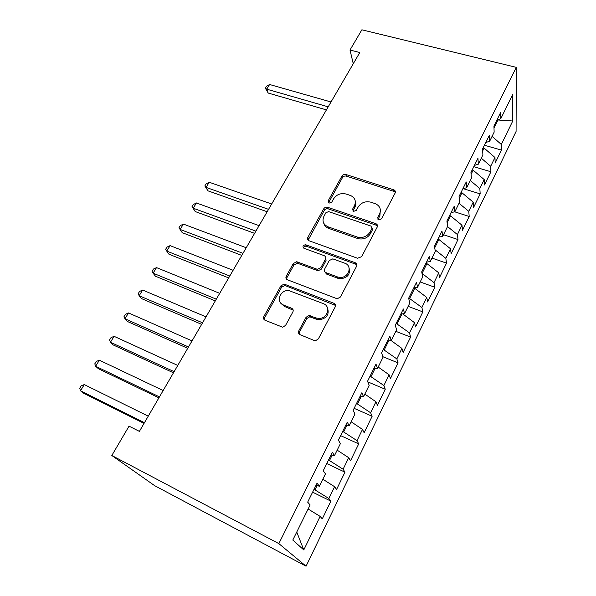<?xml version="1.0" encoding="UTF-8"?>
<svg xmlns="http://www.w3.org/2000/svg" width="596" height="596" viewBox="0 0 596 596"><rect width="100%" height="100%" fill="white"/><g stroke="black" fill="none" stroke-linecap="round" stroke-linejoin="round"><path stroke-width="0.89" d="M378.721 219.917L381.544 218.844L395.126 193.037C395.684 191.741 395.349 190.713 394.127 189.96L345.859 174.486C344.212 174.129 342.916 174.621 341.985 175.976L328.135 200.882L329.029 203.161L331.778 202.111L333.589 198.848C336.628 194.423 340.808 192.821 346.142 194.043L350.761 195.6C355.127 197.887 356.341 201.292 354.404 205.799L352.608 209.114L353.502 211.416L356.348 210.373L358.136 207.05C361.169 202.558 365.415 200.934 370.868 202.193L375.681 203.817C380.121 206.179 381.388 209.636 379.488 214.188L377.708 217.555L378.721 219.917M298.79 330.847C298.075 332.553 298.514 333.834 300.093 334.691L314.129 340.465L315.597 340.689L318.376 338.871L335.168 306.97C335.846 305.286 335.384 304.042 333.782 303.222L284.173 284.091L280.917 285.819L263.849 316.521C263.119 318.19 263.514 319.434 265.034 320.253L282.653 327.204L285.551 325.416L292.867 311.969C293.582 310.3 293.157 309.056 291.608 308.244L283.487 305.003C275.449 302.194 280.187 289.537 288.814 290.55L323.293 303.617C331.234 306.247 327.636 318.733 318.927 318.458L315.709 317.877L309.1 315.478L306.083 317.266L298.79 330.847L299.468 332.128L299.17 334.065M111.81 455.493L278.839 543.612L306.068 566.2L154.662 485.673L111.81 455.493L129.041 426.155L139.397 431.385L359.798 52.515L350.001 50.019L353.272 63.735M350.001 50.019L361.876 29.8L516.285 67.355L278.839 543.612M357.525 258.239L361.63 256.69L377.223 227.046C377.849 225.504 377.38 224.372 375.815 223.656L327.666 207.296C326.005 206.909 324.693 207.408 323.732 208.801L307.841 237.379C307.171 238.929 307.588 240.061 309.1 240.784L357.525 258.239M356.579 266.278L340.405 297.017L337.194 298.797L287.466 279.8C285.946 279.032 285.544 277.84 286.244 276.239L293.344 263.469L296.801 261.786L317.415 269.355L320.857 267.656L325.468 259.156C326.131 257.569 325.699 256.399 324.149 255.654L303.99 248.286C302.269 246.453 302.82 245.269 305.644 244.74L355.164 262.709C356.758 263.469 357.228 264.661 356.579 266.278M306.068 566.2L516.084 131.455L516.285 67.355M484.406 145.245L501.445 150.088L501.325 144.456L512.761 120.988L512.702 94.563L500.767 118.731L500.633 112.488L493.935 126.009L494.136 132.163L489.674 141.215L489.42 135.128L482.574 148.955L482.894 154.945L478.327 164.198L477.955 158.275L470.952 172.423L471.391 178.241L466.72 187.703L466.228 181.959L459.062 196.427L459.635 202.059L454.86 211.744L454.234 206.186L446.903 220.989L447.603 226.435L442.716 236.336L441.956 230.98L434.447 246.133L435.296 251.37L430.29 261.51L429.388 256.355L421.707 271.873L422.698 276.894L417.572 287.272L416.522 282.34L408.647 298.231L409.802 303.021L404.55 313.652L403.343 308.952L395.282 325.23L396.586 329.782L391.214 340.674L389.844 336.219L381.582 352.899L383.057 357.198L377.551 368.35L376.001 364.156L367.538 381.254L369.192 385.292L363.545 396.72L361.824 392.794L353.137 410.331L354.978 414.078L349.196 425.797L347.274 422.162L338.372 440.146L340.405 443.603L334.475 455.62L332.359 452.29L323.226 470.743L325.461 473.88L319.374 486.209L317.05 483.2L307.678 502.137L310.129 504.946L292.792 540.058L303.781 549.929L296.756 532.034M501.445 150.088L495.157 163.028L494.971 157.493L490.694 166.269L481.292 158.193M473.798 166.679L490.918 171.752L490.694 166.269M490.918 171.752L484.503 184.969L484.213 179.582L479.84 188.545L470.281 180.499M463.271 188.656L480.175 193.871L479.84 188.545M480.175 193.871L473.619 207.371L473.217 202.148L468.754 211.304L459.032 203.288M454.644 211.796L469.201 216.467L468.754 211.304M469.201 216.467L462.496 230.257L461.982 225.199L457.423 234.563L447.536 226.577M443.513 234.72L457.981 239.547L457.423 234.563M457.981 239.547L451.142 253.635L450.509 248.763L445.845 258.336L435.043 249.791M431.981 258.083L446.523 263.134L445.845 258.336M446.523 263.134L439.528 277.535L438.768 272.849L434.007 282.638L422.005 273.385M420.195 281.96L434.812 287.242L434.007 282.638M434.812 287.242L427.66 301.963L426.773 297.478L421.901 307.484L408.789 297.948M408.148 306.374L422.84 311.887L421.901 307.484M422.84 311.887L415.524 326.943L414.503 322.667L409.512 332.903L396.184 323.405M395.826 331.331L410.592 337.09L409.512 332.903M410.592 337.09L403.112 352.489L401.95 348.429L396.847 358.904L383.288 349.45M382.893 356.713L398.068 362.875L396.847 358.904M398.068 362.875L390.417 378.624L389.106 374.795L383.884 385.515L370.086 376.106M367.799 381.894L385.254 389.248L383.884 385.515M385.254 389.248L377.424 405.369L375.957 401.786L370.608 412.76L356.572 403.403M354.121 408.349L372.142 416.246L370.608 412.76M372.142 416.246L364.126 432.748L362.495 429.411L357.019 440.653L342.73 431.355M340.607 435.631L358.717 443.878L357.019 440.653M358.717 443.878L350.508 460.768L348.705 457.706L343.102 469.216L328.552 459.985M326.779 463.569L344.972 472.174L343.102 469.216M344.972 472.174L336.569 489.472L334.587 486.694L328.843 498.487L314.025 489.323M312.609 492.169L330.892 501.147L328.843 498.487M330.892 501.147L322.28 518.878L320.119 516.397L303.781 549.929M319.374 486.209L315.999 485.33M320.119 516.397L308.125 508.999M334.475 455.62L331.033 454.964M315.023 489.808L317.094 485.613M334.587 486.694L322.823 479.221M349.196 425.797L345.695 425.358M329.543 460.455L332.151 455.173M348.705 457.706L337.172 450.159M363.545 396.72L359.999 396.474M343.721 431.802L346.835 425.499M362.495 429.411L351.171 421.797M377.551 368.35L373.953 368.298M357.555 403.827L361.154 396.556M375.957 401.786L364.841 394.105M391.214 340.674L387.571 340.808M371.062 376.516L375.122 368.321M389.106 374.795L378.192 367.054M404.55 313.652L400.862 313.958M384.264 349.845L388.756 340.763M401.95 348.429L391.229 340.636M417.572 287.272L413.84 287.749M397.152 323.777L402.062 313.861M414.503 322.667L402.62 313.816M430.29 261.51L426.52 262.143M409.757 298.305L414.719 288.278L413.751 287.928M426.773 297.478L414.719 288.278M442.716 236.336L438.909 237.126M422.072 273.408L426.922 263.603L425.961 263.268M438.768 272.849L426.922 263.603M454.86 211.744L451.016 212.675M434.722 247.832L438.857 239.473L437.904 239.152M450.509 248.763L438.857 239.473M466.72 187.703L462.854 188.776M447.127 222.755L450.539 215.871L449.585 215.566M461.982 225.199L450.539 215.871M478.327 164.198L474.431 165.405M459.248 198.259L461.96 192.784L461.013 192.486M473.217 202.148L461.96 192.784M489.674 141.215L485.747 142.541M471.093 174.308L473.135 170.18L472.196 169.905M484.213 179.582L473.135 170.18M500.767 118.731L496.826 120.183M482.678 150.9L484.079 148.061L483.147 147.801M494.971 157.493L484.079 148.061M497.585 119.9L497.958 119.766M494.002 128.006L497.958 120.005L512.761 120.988M501.325 144.456L492.065 136.357M297.464 262.158L296.391 261.756M377.976 219.47L379.89 215.759L380.36 209.673M355.276 201.031C356.132 203.102 355.998 205.218 354.873 207.378L352.929 211.073M395.364 192.352L394.023 191.398L346.343 176.125C344.704 175.76 343.415 176.252 342.476 177.601L328.508 202.886M377.506 226.137L376.203 225.191L328.21 208.861C326.556 208.466 325.252 208.965 324.291 210.358L308.125 240.158M371.949 228.462L370.95 226.07L328.672 211.625L325.923 212.683L323.986 216.169C321.892 221.027 323.27 224.588 328.12 226.852L357.66 237.163C363.031 238.191 367.158 236.493 370.049 232.06L371.949 228.462L372.373 230.004L372.105 228.059M323.717 223.157C324.373 225.646 326.027 227.381 328.672 228.38L328.12 226.852M372.373 230.004L370.481 233.587C367.605 238.013 363.493 239.711 358.129 238.683L328.672 228.38M325.796 257.837L326.042 260.616L321.453 269.087L318.011 270.785L297.456 263.223L294.007 264.9L286.929 277.639L286.594 279.248M356.892 265.064L355.656 264.17L306.269 246.215C304.802 246.103 303.893 246.707 303.52 248.033M337.366 276.894L339.228 277.349C348.295 278.876 353.227 265.816 344.674 263.156L332.821 258.865L329.238 260.541L324.641 269.064C323.963 270.673 324.41 271.858 325.967 272.633L337.366 276.894L337.91 278.31L339.765 278.772C347.356 278.183 350.463 274.592 349.092 268.006M324.887 271.895L326.541 274.056L325.967 272.633M337.91 278.31L326.541 274.056M327.532 308.065C329.446 314.412 326.787 318.316 319.538 319.776L316.327 319.195L309.741 316.804L306.731 318.584L299.468 332.128M280.411 302.597L284.195 306.337L283.487 305.003M293.195 310.166L284.195 306.337M335.488 305.405L284.873 285.477L281.625 287.197L264.617 317.824L264.304 319.806M331.026 101.976L269.601 84.498L266.71 89.169L268.193 93.043L326.422 109.895M268.193 93.043L265.309 88.156L266.71 89.169L328.195 106.84M265.309 88.156L266.457 86.293L269.601 84.498M271.679 203.988L209.233 182.257L206.06 187.397L207.989 190.847L267.172 211.744M207.989 190.847L204.838 185.93L206.06 187.397L268.558 209.36M204.838 185.93L206.104 183.881L209.233 182.257M259.081 225.646L196.449 202.968L193.208 208.205L195.242 211.558L254.604 233.349M195.242 211.558L192.031 206.633L193.208 208.205L255.893 231.129M192.031 206.633L193.32 204.547L196.449 202.968M246.23 247.742L183.404 224.089L180.104 229.43L182.234 232.686L241.775 255.401M182.234 232.686L178.964 227.754L180.104 229.43L242.974 253.337M178.964 227.754L180.283 225.623L183.404 224.089M233.103 270.301L170.098 245.634L166.731 251.087L168.973 254.231L228.678 277.915M170.098 245.634L166.984 247.124L165.643 249.299L166.731 251.087L229.78 276.015M219.708 293.336L156.524 267.611L153.09 273.177L155.444 276.209L215.312 300.891M156.524 267.611L153.418 269.064L152.047 271.284L153.09 273.177L216.311 299.17M206.022 316.856L142.675 290.051L139.166 295.728L141.632 298.641L201.657 324.358M142.675 290.051L139.568 291.451L138.168 293.716L139.166 295.728L202.558 322.816M192.046 340.89L128.535 312.945L124.951 318.748L127.544 321.542L187.718 348.325M128.535 312.945L125.443 314.301L124.013 316.61L124.951 318.748L188.5 346.976M177.764 365.437L114.097 336.33L110.446 342.246L113.158 344.913L173.473 372.813M114.097 336.33L111.012 337.627L109.552 339.981L110.446 342.246L174.144 371.658M163.162 390.529L99.361 360.2L95.621 366.249L98.467 368.775L158.916 397.83M99.361 360.2L96.284 361.444L94.794 363.851L95.621 366.249L159.467 396.891M148.248 416.179L84.297 384.584L80.482 390.767L83.462 393.151L144.038 423.406M84.297 384.584L81.235 385.768L79.715 388.234L80.482 390.767L144.463 422.683M379.89 215.759L379.488 214.188M353.085 210.686L352.608 209.114M354.873 207.378L354.404 205.799M328.679 202.461L328.135 200.882M342.476 177.601L341.985 175.976M346.343 176.125L345.859 174.486M394.023 191.398L393.665 189.766M378.117 219.119L377.708 217.555M308.46 238.877L307.841 237.379M324.291 210.358L323.732 208.801M328.21 208.861L327.666 207.296M376.203 225.191L375.785 223.642M357.555 238.497L357.079 236.985M370.481 233.587L370.049 232.06M286.929 277.639L286.244 276.239M294.007 264.9L293.344 263.469M298.022 263.372L297.367 261.935M317.385 270.629L316.789 269.198M321.453 269.087L320.857 267.656M326.042 260.616L325.468 259.156M306.538 246.297L305.912 244.822M355.656 264.17L355.164 262.709M306.731 318.584L306.083 317.266M310.896 317.02L310.263 315.694M316.327 319.195L315.709 317.877M292.301 309.577L291.608 308.244M264.617 317.824L263.849 316.521M281.625 287.197L280.917 285.819M285.678 285.663L284.977 284.277M334.349 304.586L333.782 303.222M394.478 191.584L394.127 189.96M376.232 225.206L375.815 223.656M358.129 238.683L357.66 237.163M297.456 263.223L296.801 261.786M318.011 270.785L317.415 269.355M306.269 246.215L305.644 244.74M339.765 278.772L339.228 277.349M309.741 316.804L309.1 315.478M319.538 319.776L318.927 318.458M284.873 285.477L284.173 284.091"/></g></svg>
